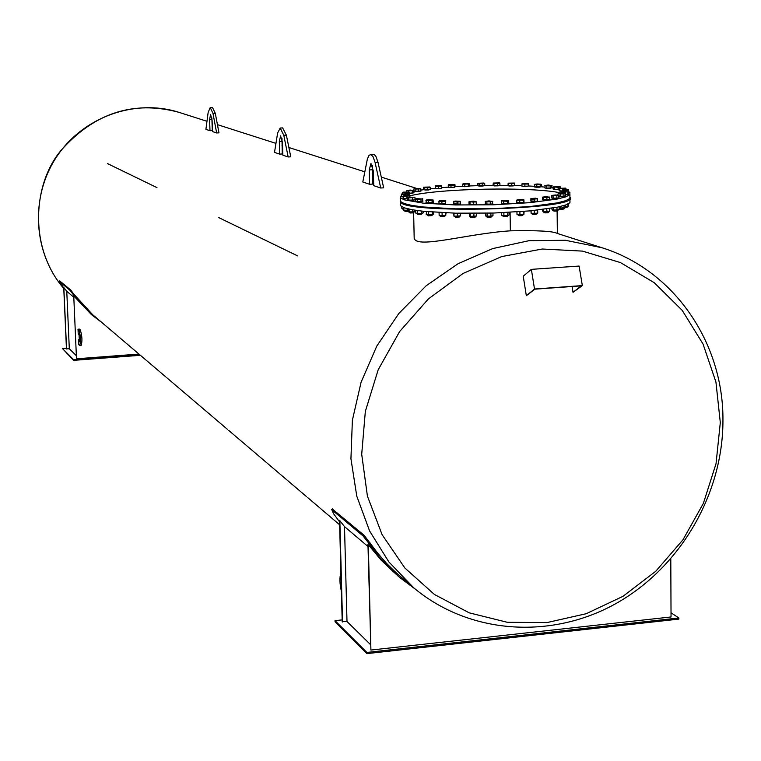 <?xml version="1.0" encoding="UTF-8"?>
<svg xmlns="http://www.w3.org/2000/svg" width="761" height="761" viewBox="0 0 761 761"><rect width="100%" height="100%" fill="white"/><g stroke="black" fill="none" stroke-linecap="round" stroke-linejoin="round"><path stroke-width="1.14" d="M526.327 295.687L523.235 276.214L531.368 269.356L534.507 289.018L526.327 295.687L534.983 289.161L581.366 285.851L573.014 292.319L572.063 286.517M573.014 292.319L582.336 285.594L579.111 266.055L531.368 269.356M582.336 285.594L534.507 289.018M216.657 132.966L218.978 132.852L215.287 113.275L212.975 113.389L210.236 107.501L208.162 112.362L205.898 129.36L209.988 130.73L209.598 119.582L210.578 114.454L212.091 120.371L212.471 131.567L216.657 132.966L212.975 113.389M209.988 130.73L212.281 130.616L211.891 118.022M212.433 107.396L215.287 113.275M380.728 188.015L383.677 187.843L377.998 162.236L375.068 162.397L373.004 156.661L370.911 154.578L369.066 155.292L367.382 158.992L362.797 182.003L369.58 184.276L369.237 169.95L370.978 163.482L373.385 171.263L373.727 185.665L380.728 188.015L375.068 162.397M369.58 184.276L372.49 184.105L372.49 165.537M373.194 154.378L374.545 154.787L375.934 156.5L377.998 162.236M281.989 138.502L282.255 153.979L279.687 154.122L279.316 141.584L280.6 135.858L282.474 142.573L282.845 155.177L288.172 156.966L283.786 135.287L280.219 128.029L277.641 132.937L274.502 152.381L279.687 154.122M282.626 127.905L286.374 135.154L290.769 156.823L288.172 156.966M138.959 354.074L76.49 358.783L73.741 295.896L91.263 314.436M79.391 334.355L78.231 334.117L78.012 329.218L79.42 329.113L80.276 329.894C82.15 335.924 82.435 341.099 81.132 345.418L79.819 345.523M78.012 329.218L78.868 329.998C80.733 336.029 81.027 341.204 79.724 345.523L78.687 344.609L78.478 339.72L79.953 339.682M78.545 334.412L78.925 333.489L79.486 341.936L78.792 340.015L79.943 339.929M101.708 322.388L92.062 315.121L73.189 294.488L73.779 294.088L92.642 314.674L116.11 334.64M59.758 280.98L70.716 290.008L70.117 290.398L73.189 294.488M70.117 290.398L59.263 281.304L59.843 280.923M63.753 288.019L59.263 281.304M76.233 355.568L69.308 348.766L66.454 348.861L63.724 287.449L66.768 291.292L73.674 297.142M76.49 358.783L73.741 295.896M70.716 290.008L73.779 294.088M66.568 348.976L63.838 287.544M139.653 354.664L73.579 359.649L62.459 348.548L66.426 348.253M140.405 355.301L73.617 360.353L73.579 359.649M73.617 360.353L62.459 348.548M69.308 348.766L66.768 291.292M107.596 163.634L156.975 187.615L107.596 163.644M218.578 217.522L297.58 255.877L218.578 217.522M332.329 508.995L364.11 535.297L377.856 553.38L386.426 563.226L395.691 572.348L411.054 585.532M414.117 235.13L414.184 238.298C416.857 249.085 467.045 233.646 510.336 230.83C537.637 230.288 553.285 231.163 557.328 233.456L557.708 233.579M510.089 212.338L510.365 230.83L510.07 212.338M339.558 521.856L333.556 513.685L331.853 509.794L363.111 535.991L369.018 543.535L370.017 542.84M415.449 589.242L399.601 577.399L390.003 568.638L378.94 556.633L369.018 543.535M370.436 644.529L346.997 621.499L342.212 621.661L339.511 520.258L344.505 526.612L368.01 546.531M670.793 558.935L671.04 616.962L370.911 650.056L367.953 544.267L381.28 560.305L398.288 576.277M370.911 650.056L368.305 544.562M340.909 572.71C339.454 577.428 339.625 583.649 341.404 591.373M342.536 621.984L339.844 520.524M346.997 621.499L344.505 526.612M671.021 612.786L678.879 617.97L366.869 652.443L335.021 620.653L342.165 619.892M678.879 617.97L678.888 619.102L366.897 653.613L335.059 621.775L335.021 620.653M366.897 653.613L366.869 652.443M400.543 203.986L400.581 205.736L404.329 207.839L412.12 209.732L423.649 211.311L455.592 213.185L493.832 213.032L530.331 210.864L557.461 207.154L565.737 204.966L569.951 202.702L569.97 198.868M403.406 209.484L403.672 210.198L407.221 210.198L407.183 208.685M403.825 210.103L403.777 207.639M407.221 210.198L407.991 210.331M407.991 210.493L403.986 210.15M403.416 209.665L403.368 207.477M408.01 211.197L404.7 211.035M405.584 211.244L408.039 211.501M401.856 208.257L403.387 208.571M401.703 208.191L401.665 206.64M403.397 208.685L402.15 208.362M565.566 206.459L568.515 206.05L568.762 203.615M568.21 206.183L565.566 206.602M568.001 206.079L567.972 204.043M567.383 206.469L567.402 207.03L565.575 207.315M559.164 208.286L566.507 207.258M565.575 207.639L565.547 205.032M564.852 208.143L559.164 208.371M564.082 208.076L564.053 205.518M560.353 208.181L560.334 206.516M564.015 208.39L564.025 208.961L559.716 208.999M560.591 209.227L563.14 209.189M551.649 208.229L552.22 210.026L557.014 210.007L559.173 209.598L559.145 206.887M558.431 209.998L552.419 210.103M557.014 210.007L556.985 207.287M553.257 210.026L553.237 207.962M557.594 210.274L557.613 210.835L553.266 210.883M554.141 211.111L556.729 211.073M542.498 209.551L542.983 211.805L547.035 211.805L546.721 208.99M547.035 211.805L549.784 211.444L549.261 208.609M549.166 211.72L543.126 211.843M543.402 211.729L543.373 209.437M548.329 212.024L548.348 212.595L543.991 212.642M544.857 212.871L547.473 212.823M530.997 210.807L531.121 213.318L534.517 213.384L534.079 210.502M537.675 210.122L536.933 210.207M534.517 213.384L537.666 213.109M537.732 213.08L537.704 210.34M537.361 213.232L531.435 213.318M531.149 213.213L531.121 210.797M536.562 213.575L536.591 214.145L532.215 214.193M533.071 214.421L535.715 214.383M520.771 211.653L519.478 211.748M523.587 211.444L522.465 211.529M517.223 214.526L523.891 214.44L524.101 211.406M523.511 214.45L523.473 211.701M523.711 214.545L517.556 214.65M519.934 214.678L519.896 211.919M516.995 214.421L516.966 211.919M522.769 214.859L522.788 215.43L518.393 215.487M519.259 215.715L521.922 215.667M504.885 212.604L503.487 212.671M507.91 212.452L506.484 212.528M501.48 212.757L501.784 215.449L507.682 215.487L509.052 215.021L509.014 212.395M507.682 215.487L507.644 212.728M508.338 215.563L502.25 215.639M503.906 215.629L503.868 212.871M507.482 215.82L507.501 216.39L503.116 216.447M503.972 216.676L506.645 216.628M488.134 213.185L486.774 213.223M491.302 213.109L489.656 213.156M485.318 213.251L485.899 216.172L490.921 216.143L492.976 215.715L492.938 213.061M490.921 216.143L490.874 213.384M492.224 216.143L486.136 216.267M487.107 216.191L487.059 213.432M491.368 216.419L491.397 216.99L487.002 217.047M487.858 217.275L490.531 217.227M471.211 213.384L470.022 213.375M474.436 213.375L472.724 213.384M469.176 213.375L469.718 216.419L476.595 216.01L476.548 213.365M473.932 216.4L473.884 213.641M475.948 216.314L469.87 216.457M470.241 216.352L470.193 213.603M475.102 216.619L475.121 217.189L470.802 217.208M471.164 217.589L474.265 217.427M454.84 213.166L453.937 213.147M458.008 213.242L456.372 213.204M453.718 213.137L453.946 216.2L460.586 215.905L460.538 213.289M457.437 216.229L457.39 213.489M460.167 216.076L454.25 216.172M454.022 216.095L453.975 213.346M459.368 216.419L459.387 216.999L455.23 216.961M455.573 217.351L458.531 217.227M439.734 212.557L439.154 212.528M442.702 212.719L441.294 212.642M439.354 215.525L445.642 215.411L445.594 212.852M442.141 215.658L442.084 212.928M445.642 215.411L446.098 212.871M445.784 215.506L439.658 215.639M439.145 215.439L439.087 212.709M444.833 215.839L444.852 216.409L440.942 216.333M441.237 216.723L443.986 216.647M429.128 211.824L428.072 211.739M426.521 211.596L426.198 214.421L428.652 214.716L432.353 214.545L432.305 212.081M428.652 214.716L428.605 211.986M432.353 214.545L433.589 214.088L433.551 212.167M432.942 214.612L426.902 214.735M432.067 214.897L432.096 215.468L428.5 215.344M428.624 215.753L431.23 215.696M417.827 210.616L417.523 213.432L421.271 213.356L421.223 211.044M421.271 213.356L423.173 212.918L423.145 211.254M422.517 213.327L416.457 213.499M415.639 210.369L415.696 213.07L417.523 213.432M421.604 213.632L421.623 214.202L417.313 214.279M418.179 214.488L420.757 214.431M407.963 208.875L408.524 211.929L412.795 211.881L412.747 209.846M409.152 211.872L409.095 209.18M412.795 211.881L415.287 211.491L415.259 210.245M414.621 211.815L408.686 211.977M413.803 212.11L413.822 212.68L409.542 212.757M410.407 212.966L412.947 212.909M570.427 197.556C578.55 209.675 404.281 214.183 400.495 201.988L400.457 200.267M548.234 204.3L547.425 204.547M536.429 205.908L534.06 206.155M522.655 207.087L519.335 207.401M507.33 208.114L503.487 208.305M491.13 208.742L487.069 208.847M474.645 209.009L470.593 208.98M458.483 208.894L454.888 208.818M443.216 208.409L440.334 208.248M429.309 207.525L427.587 207.334M569.932 194.616L569.913 198.459L565.689 200.685L557.404 202.854L530.265 206.516L493.765 208.666L455.516 208.837L423.554 207.002L412.034 205.451L404.243 203.587L400.486 201.513L400.448 199.801M409.818 195.872C438.716 188.29 533.442 186.512 561.542 193.094M568.591 191.601L569.903 192.523L569.865 194.683L565.651 196.88L557.366 199.021L530.217 202.645L493.699 204.785L455.449 204.966L423.477 203.168L404.158 199.81L400.41 197.765L401.408 195.139M405.033 193.513L406.745 192.98M420.938 190.088L423.772 189.679M430.26 188.852L435.359 188.29M441.561 187.701L448.324 187.158M455.078 186.692L462.583 186.264M469.642 185.941L477.642 185.655M484.767 185.475L492.976 185.361M499.91 185.323L508.044 185.38M514.55 185.494L521.96 185.703M528.353 185.969L534.26 186.293M540.947 186.759L544.809 187.092M551.782 187.834L553.19 188.015M404.595 198.735L407.744 198.821M409.589 193.503L412.291 193.246M415.477 191.62L419.321 191.525M424.98 190.041L428.804 189.955M436.567 188.671L440.381 188.566M449.808 187.52L453.613 187.434M464.229 186.673L468.025 186.578M479.306 186.112L483.111 186.036M494.555 185.903L498.35 185.817M509.394 186.007L513.209 185.931M523.34 186.474L527.164 186.388M535.858 187.235L539.711 187.168M546.512 188.309L550.393 188.243M554.883 189.641L558.774 189.575M560.591 191.201L562.113 191.382M565.433 194.911L567.097 194.683M559.735 196.604L563.72 196.528M553.285 198.412L557.29 198.345M543.991 200.105L548.025 200.038M532.205 201.608L536.248 201.541M518.384 202.864L522.436 202.787M503.088 203.805L507.14 203.729M486.964 204.395L491.016 204.319M470.688 204.614L474.731 204.538M454.954 204.452L458.988 204.367M440.41 203.91L444.434 203.824M427.663 203.025L431.668 202.93M417.209 201.827L421.194 201.732M409.437 200.371L413.394 200.286M407.744 198.716L403.682 198.573M407.734 198.573L403.577 198.564L403.111 195.919L405.223 196.091L403.53 196.328L403.254 195.805M403.577 198.564L403.53 196.328M409.637 195.587L403.301 195.777M409.675 195.606L409.894 196.1L408.4 195.977L409.675 195.606M409.913 197.051L409.894 196.1M408.4 195.977L405.223 196.091L408.4 195.977M406.973 198.659L406.926 196.424M403.14 196.985L401.865 196.766M403.13 196.833L401.447 196.738L401.542 194.036L402.902 194.321L401.399 194.521M408.077 195.368L407.81 193.827L401.551 194.026M407.886 193.931L406.079 194.274L407.886 193.931M407.763 195.358L407.744 194.426M406.079 194.274L402.902 194.321L406.079 194.274M404.433 195.491L404.414 194.683M408.971 194.759L408.067 195.044M402.512 193.77L402.483 192.647L406.783 192.514L405.023 192.885L402.988 192.153L409.095 192.029L408.562 192.695L406.783 192.514L409.57 192.276L409.608 194.483L408.067 194.94M408.609 194.911L408.562 192.695M405.033 193.617L405.023 192.885M413.223 192.942L409.589 193.389M413.423 190.288L413.974 192.761L409.589 193.246M406.678 190.783L407.658 190.65L406.678 190.783L406.697 191.82M413.927 190.573L410.141 190.05L406.859 190.631M413.09 190.488L410.455 190.745L413.09 190.488M412.319 193.17L412.272 190.973M410.455 190.745L407.658 190.65L410.455 190.745M408.667 191.924L408.647 191.078M420.253 191.239L414.536 191.363M420.414 188.566L420.957 191.125L413.936 191.201M413.775 188.994L414.431 188.89L413.775 188.994L413.803 190.488M420.909 188.947L417.779 188.338L413.908 188.928M419.787 188.852L416.885 189.051L419.787 188.852M418.721 191.496L418.674 189.308M416.885 189.051L414.431 188.89L416.885 189.051M415.154 191.525L415.106 189.337M429.737 189.698L424.039 189.85M430.231 187.463L430.269 189.632L423.497 189.518L423.639 187.235L429.889 186.997L423.725 187.177L424.115 187.729L427.511 187.777L430.231 187.463L429.879 186.987M427.549 189.955L427.511 187.777M424.162 189.898L424.115 187.729M441.294 188.347L435.634 188.471M441.475 185.636L441.561 188.328L438.45 188.595L435.359 188.462L435.321 185.808L441.437 185.617L435.321 185.808M441.513 185.655L441.513 186.16L435.311 186.293M441.561 188.328L441.513 186.16M438.45 188.595L438.412 186.426M454.545 187.177L448.866 187.301M454.393 187.263L454.355 185.104L454.964 184.647L455.078 186.854L454.393 187.263L448.324 187.263L448.286 185.104L454.669 184.485L448.629 184.628M454.355 185.104L448.286 185.104M451.007 187.463L450.969 185.304M468.938 186.283L463.297 186.474M469.156 183.696L469.651 186.074L464.781 186.597L462.583 186.331L463.03 183.791M468.51 183.515L462.992 183.829L468.51 183.515M469.613 183.924L462.545 184.181M468.31 186.474L468.272 184.314M464.781 186.597L464.743 184.438M484.034 185.741L478.384 185.922M484.728 183.449L484.767 185.608L477.651 185.703L478.089 183.268L483.91 183.021L477.632 183.544L482.797 183.82L484.262 183.144M482.826 185.979L482.797 183.82M479.268 186.026L479.23 183.867M499.283 185.551L493.623 185.703M499.872 183.306L499.91 185.465L492.976 185.408L493.309 183.068L499.406 182.868L493.318 183.059L497.399 183.639L499.872 183.306L499.444 182.887M497.437 185.798L497.399 183.639M493.965 185.77L493.937 183.61M514.141 185.703L508.491 185.846M514.522 183.496L514.55 185.655L508.044 185.446L508.139 183.182L514.35 183.03L508.158 183.163L511.592 183.781L514.522 183.496L514.312 183.001M511.62 185.941L511.592 183.781M508.367 185.836L508.338 183.677M528.058 186.188L522.398 186.274M528.163 186.188L528.41 183.525L528.163 186.188L521.97 186.226L521.941 184.057L528.229 183.43L522.094 183.61M528.134 184.019L521.941 184.057M524.89 186.407L524.862 184.238M540.643 186.883L534.926 187.044M534.241 184.752L538.474 184.647L536.724 184.999L534.622 184.371L537.028 184L540.786 184.191L540.243 184.847L538.474 184.647L541.271 184.447L541.29 186.626L534.27 186.93L534.679 184.314M540.262 187.025L540.243 184.847M536.752 187.177L536.724 184.999M551.316 187.948L545.58 188.119M551.639 185.342L552.077 187.767L546.759 188.233L544.819 187.929L545.295 185.389M552.048 185.579L548.281 185.037L545.276 185.427L551.211 185.494L550.374 185.969L544.79 185.741M550.393 188.157L550.374 185.969M546.759 188.233L546.74 186.045M559.078 189.537L553.932 189.451M559.078 189.403L553.209 189.175L553.18 186.978L559.858 186.569L553.18 186.978M559.915 186.597L560.41 186.987L558.127 187.339L553.352 186.911M560.419 188.005L560.41 186.987M558.155 189.546L558.127 187.339M554.531 189.537L554.512 187.339M562.113 191.258L559.63 190.982M562.113 191.106L559.088 190.65L559.059 188.433L565.651 188.129L565.984 188.604L563.178 188.918L559.268 188.319M566.003 189.575L565.984 188.604M565.651 188.129L559.306 188.328M563.188 189.708L563.178 188.918M559.735 191.049L559.716 188.833M565.433 194.635L568.657 194.084L568.562 189.86L568.524 190.383L566.897 190.231L568.543 189.898L566.983 189.603L562.132 189.984L566.897 190.231L565.28 190.64L562.103 190.478L562.132 189.984M568.267 191.639L568.524 190.383M565.29 191.372L565.28 190.64M562.113 191.639L562.103 190.478M568.077 194.397L565.433 194.787M568.629 191.839L561.922 191.715L566.07 192.076L564.291 192.457L561.532 192.21L561.922 191.715M567.868 194.512L567.849 192.267M559.021 196.367L565.442 196.005L565.423 193.751L564.301 193.313L564.291 192.457M561.542 193.208L561.532 192.21M564.691 196.224L559.021 196.5M564.672 193.674L562.056 193.941L564.672 193.674M563.949 196.433L563.93 194.169M564.928 193.494L565.423 193.751M562.056 193.941L559.078 193.836L562.056 193.941M560.22 196.538L560.191 194.283M564.301 193.313L558.488 193.57M557.975 195.12L557.965 193.969M558.279 198.041L552.296 198.202M558.479 195.254L559.04 197.898L556.881 198.298L551.525 197.946L552.001 195.387M559.012 195.634L554.969 195.748L558.412 195.225L555.53 194.987L551.982 195.406L554.969 195.748L551.497 195.682M556.881 198.298L556.852 196.024M553.123 198.317L553.095 196.043M549.014 199.763L542.993 199.839M549.613 197.394L549.642 199.677L542.365 199.553L542.688 197.099L548.234 197.28L543.221 197.679L542.688 197.089L546.893 196.661L549.613 197.394L548.234 197.28L549.147 196.899M546.893 200.029L546.864 197.746M543.249 199.962L543.221 197.679M537.228 201.304L531.235 201.418M537.551 198.982L537.58 201.265L530.864 200.961L530.883 198.583L535.934 198.83L534.327 199.268L530.969 199.116L530.883 198.583L535.725 198.174L537.551 198.982L535.934 198.83L537.456 198.431M534.355 201.56L534.327 199.268M530.997 201.408L530.969 199.116M516.795 200.286L517.109 199.772L521.523 200.124L516.795 200.286L516.824 202.588L523.349 202.597L523.311 200.305L521.523 200.124L523.939 199.848L523.968 202.15L523.349 202.597L517.385 202.654M519.773 202.816L519.734 200.524M517.109 199.772L522.465 199.449L523.568 199.629L523.311 200.305M508.129 203.415L502.089 203.596M508.367 200.628L508.881 203.168L503.725 203.758L501.337 203.444L501.813 200.704M507.473 201.313L502.488 201.009L508.148 200.799L507.473 201.313L507.501 203.615M503.725 203.758L503.696 201.446M508.843 200.866L504.562 200.343L501.299 201.142M492.006 204.005L485.965 204.186M492.196 201.18L492.795 203.853L490.731 204.271L485.166 203.948L485.651 201.323M490.693 201.96L485.994 201.541L491.72 201.465L490.693 201.96L490.731 204.271M486.916 204.319L486.878 202.017M485.994 201.541L485.147 201.646L485.994 201.541M492.757 201.551L489.095 200.914L485.632 201.351M475.73 204.243L469.689 204.405M475.891 201.38L476.396 204.157L473.723 204.528L469.014 204.081L468.976 201.779L471.83 201.922L469.195 201.675M473.684 202.226L471.83 201.922L475.016 201.751L473.684 202.226L473.723 204.528M470.032 204.49L469.994 202.188M476.357 201.855L473.475 201.132L469.137 201.694M459.967 204.119L453.994 204.271M460.338 201.779L460.376 204.072L453.546 203.824L453.604 201.427L455.468 201.741L453.765 201.969L453.604 201.427L455.078 201.085L460.11 201.208L460.338 201.779L457.18 202.093L455.468 201.741L460.158 201.237M453.803 204.262L453.765 201.969M457.228 204.395L457.18 202.093M445.347 203.625L439.42 203.701M441.913 203.862L441.865 201.57L440.362 201.18L445.784 200.799L445.413 203.615L438.916 203.653L439.078 200.894L440.362 201.18L438.869 201.37M439.116 200.856L445.546 200.676L445.375 201.332L441.865 201.57M445.413 203.615L445.375 201.332M432.648 202.616L426.683 202.816M432.866 199.867L433.361 202.359L428.424 202.968L425.96 202.683L426.398 199.962M428.424 202.968L428.376 200.685L425.913 200.409M433.313 200.086L428.995 199.601L426.35 200.01L430.222 200.314L428.376 200.685M432.686 200.019L430.222 200.314L432.686 200.019M432.124 202.806L432.077 200.524M422.165 201.418L416.229 201.617M422.355 198.659L422.935 201.246L417.275 201.751L415.449 201.408L415.925 198.802M417.275 201.751L417.228 199.487L415.401 199.144M422.888 198.982L416.353 198.65L419.102 199.154L417.228 199.487M421.927 198.906L419.102 199.154L421.927 198.906M421.033 201.665L420.985 199.401M414.365 199.991L408.457 200.172M414.992 197.641L413.737 197.537L414.992 197.641L415.04 199.886L408.904 200.257L407.763 199.877L407.715 197.622L410.674 197.727L407.915 197.537M408.904 200.257L408.857 198.012M414.488 197.185L408.134 197.403M413.737 197.537L410.674 197.727L413.737 197.537M412.548 200.267L412.5 198.012M209.598 119.582L211.9 119.467M369.237 169.95L372.148 169.789M286.374 135.154L283.786 135.287M281.884 141.441L279.316 141.584M78.868 329.998L80.276 329.894M364.11 535.297L363.111 535.991M331.853 509.794L332.814 509.138M557.328 233.456L600.648 247.325C673.637 269.413 723.616 342.355 722.95 420.491C722.998 494.621 679.906 568.096 615.249 603.949C550.603 639.725 469.033 634.208 413.708 587.796L388.881 561.951L369.627 531.026L356.785 496.182L350.935 458.759L352.381 420.234L361.104 382.165L376.79 346.093L398.812 313.494L426.255 285.679L457.998 263.763L492.728 248.581L529.047 240.676L565.49 240.286L601.884 247.715M720.306 422.602L716.034 463.658L703.383 503.335L682.978 539.768L655.754 571.273L622.974 596.329L586.151 613.737L546.988 622.574L507.359 622.308L469.204 612.833L434.436 594.474L404.871 568.01L382.108 534.679L367.42 496.124L361.703 454.307L365.337 411.425L378.188 369.76L399.611 331.568L428.433 298.883L463.107 273.446L501.737 256.562L542.241 249.018L582.498 251.111L620.453 262.574L654.222 282.692L682.179 310.336L703.05 344.039L715.939 382.079L720.306 422.602M178.854 112.295C134.649 98.283 82.445 117.175 56.209 157.432C29.822 197.575 33.275 253.27 63.772 288.467C28.442 247.734 32.875 183.705 61.051 150.402C94.364 112.866 133.641 100.157 178.854 112.295L206.973 121.294M212.538 107.387L210.236 107.501M373.48 154.359L370.559 154.521M280.219 128.029L282.797 127.896M59.758 280.876L59.177 281.256M275.958 143.382L217.437 124.642M116.956 335.354L165.793 376.904M281.998 145.313L282.559 145.494M288.885 147.52L364.804 171.824M227.606 429.48L166.726 377.694M228.633 430.355L306.578 496.667M372.253 174.212L373.461 174.592M381.299 177.104L416.505 188.376M420.928 189.793L421.556 189.993M339.634 524.786L307.739 497.646M332.443 508.909L331.492 509.566M404.69 210.493L405.09 211.444M402.921 208.647L402.94 209.237M559.706 208.457L559.716 209.056M553.266 210.34L553.266 210.94M543.982 212.091L543.991 212.7M532.205 213.651L532.614 214.631M517.632 214.783L517.071 214.478M518.393 214.935L518.403 215.544M502.346 215.744L501.784 215.449M503.107 215.905L503.116 216.505M486.992 216.495L487.002 217.104M470.726 216.704L470.736 217.313M455.011 216.514L455.42 217.494M439.725 215.782L439.221 215.515M440.486 215.934L440.495 216.533M426.988 214.84L426.36 214.497M427.749 214.992L428.158 215.962M417.294 213.727L417.313 214.326M409.523 212.205L409.542 212.804M400.581 205.736L400.495 201.988M400.486 201.513L400.41 197.765M413.642 212.861L414.184 238.298M557.109 211.301L557.366 233.465"/></g></svg>
